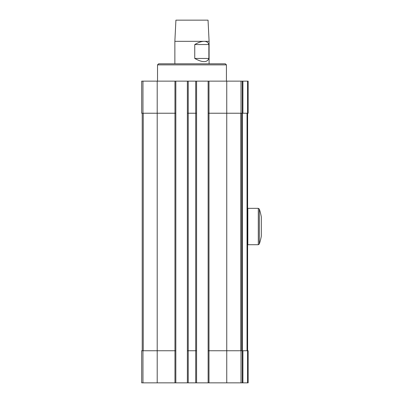<?xml version="1.0" encoding="UTF-8"?>
<svg xmlns="http://www.w3.org/2000/svg" width="403" height="403" viewBox="0 0 403 403"><rect width="100%" height="100%" fill="white"/><g stroke="black" fill="none" stroke-linecap="round" stroke-linejoin="round"><path stroke-width="0.6" d="M142.954 81.134L142.954 113.233L141.69 113.233L141.69 81.134L242.263 81.134L242.263 113.233L226.748 113.233L226.748 350.751L242.263 350.751L242.263 382.85L208.134 382.85L208.134 350.751L226.748 350.751L226.748 382.85M242.903 81.134L242.903 113.233L248.147 113.233L248.147 81.134L242.263 81.134M142.954 113.233L157.205 113.233L157.205 350.751L141.69 350.751L141.69 382.85L208.134 382.85M157.205 382.85L157.205 350.751L175.824 350.751L175.824 382.85M187.375 81.134L187.375 350.751L196.578 350.751L196.578 382.85M187.375 350.751L187.375 382.85M242.263 350.751L242.903 350.751L242.903 382.85L242.263 382.85M242.903 350.751L248.147 350.751L248.147 382.85L242.903 382.85M248.147 350.751L248.147 382.85M157.205 81.134L157.205 113.233L175.824 113.233L175.824 350.751M175.824 81.134L175.824 113.233M187.375 113.233L196.578 113.233L196.578 350.751M196.578 81.134L196.578 113.233M208.134 81.134L208.134 350.751M208.134 113.233L226.748 113.233L226.748 81.134M242.903 113.233L242.263 113.233M248.147 81.134L248.147 113.233M142.229 113.233L142.229 350.751M247.613 113.233L247.613 350.751M241.729 113.233L241.729 350.751M157.528 64.873L226.431 64.873L225.358 63.8L158.596 63.8L157.528 64.873L157.528 81.134M174.862 41.333L175.915 20.15L208.039 20.15L209.097 41.333L204.084 41.333C201.47 41.368 198.362 42.436 194.755 44.542L194.755 58.455C202.457 62.692 207.162 62.692 208.87 58.455L208.87 44.542C208.245 42.436 206.648 41.368 204.084 41.333L174.862 41.333L174.862 63.8M209.097 41.333L209.097 63.8M194.755 44.542L208.87 44.542M194.755 58.455L208.87 58.455M259.33 209.081L259.33 243.991A55.407 55.407 0 0 0 261.31 236.163L261.31 216.905A55.407 55.407 0 0 0 259.33 209.081L258.313 208.346L247.825 208.346L247.825 244.727L258.313 244.727L258.313 208.346M247.825 244.727L247.825 208.346M142.954 350.751L142.954 382.85M174.967 81.134L174.967 382.85M188.231 81.134L188.231 382.85M195.722 81.134L195.722 382.85M208.991 81.134L208.991 382.85M241.004 350.751L241.004 382.85M247.563 350.751L247.563 382.85M241.004 81.134L241.004 113.233M247.563 81.134L247.563 113.233M143.236 113.233L143.236 350.751M247.039 113.233L247.039 350.751M242.369 113.233L242.369 350.751M240.722 113.233L240.722 350.751M226.431 64.873L226.431 81.134M259.33 243.991L258.313 244.727"/></g></svg>
